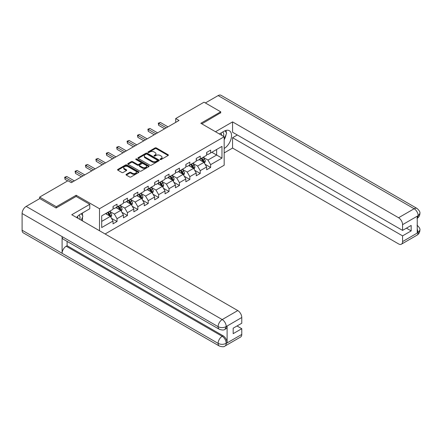 <?xml version="1.0" encoding="UTF-8"?>
<svg xmlns="http://www.w3.org/2000/svg" width="442" height="442" viewBox="0 0 442 442"><rect width="100%" height="100%" fill="white"/><g stroke="black" fill="none" stroke-linecap="round" stroke-linejoin="round"><path stroke-width="0.66" d="M160.258 159.507A0.646 0.376 0 0 0 161.17 159.507L168.126 155.496A0.928 0.536 0 0 0 168.396 155.114A0.928 0.536 0 0 0 168.126 154.739L156.346 147.937A0.928 0.536 0 0 0 155.037 147.937L148.081 151.954A0.646 0.376 0 0 0 148.998 152.484L149.899 151.96A2.961 1.707 0 0 1 154.087 151.96L155.07 152.529A2.961 1.707 0 0 1 155.938 153.739A2.961 1.707 0 0 1 155.07 154.949L154.17 155.468A0.646 0.376 0 0 0 155.087 155.993L155.987 155.473A2.961 1.707 0 0 1 160.175 155.473L161.153 156.043A2.961 1.707 0 0 1 162.021 157.253A2.961 1.707 0 0 1 161.153 158.463L160.258 158.982A0.646 0.376 0 0 0 160.258 159.507L160.258 158.982M126.307 174.308A0.928 0.536 0 0 0 126.036 174.689A0.928 0.536 0 0 0 126.307 175.065L129.611 176.971A0.928 0.536 0 0 0 130.92 176.971L138.644 172.513A0.928 0.536 0 0 0 138.915 172.137A0.928 0.536 0 0 0 138.644 171.761L126.865 164.96A0.928 0.536 0 0 0 125.556 164.96L117.832 169.419A0.928 0.536 0 0 0 117.561 169.794A0.928 0.536 0 0 0 117.832 170.17L121.826 172.479A0.928 0.536 0 0 0 123.136 172.479L126.44 170.568A0.928 0.536 0 0 0 126.71 170.192A0.928 0.536 0 0 0 126.44 169.816L124.462 168.673A2.475 1.431 0 0 1 123.732 167.662A2.475 1.431 0 0 1 125.263 166.341A2.475 1.431 0 0 1 127.959 166.651L135.716 171.126A2.475 1.431 0 0 1 136.44 172.137A2.475 1.431 0 0 1 134.915 173.457A2.475 1.431 0 0 1 132.213 173.148L130.92 172.402A0.928 0.536 0 0 0 129.611 172.402L126.307 174.308L126.307 175.065M76.168 196.486L76.168 195.253L56.3 206.723L39.636 197.104L39.636 198.64M76.168 195.253L99.5 208.729L224.171 136.749L224.171 165.231L105.102 233.978M220.707 112.964L220.707 111.809L200.839 123.279L224.171 136.749M220.707 111.809L204.038 102.185L175.706 118.544L175.706 122.395M39.636 197.104L67.969 180.745L71.3 182.668L179.038 120.467L175.706 118.544M149.965 165.225A0.928 0.536 0 0 0 151.275 165.225L158.998 160.766A0.928 0.536 0 0 0 159.269 160.385A0.928 0.536 0 0 0 158.998 160.01L147.219 153.208A0.928 0.536 0 0 0 145.91 153.208L138.186 157.667A0.928 0.536 0 0 0 137.915 158.043A0.928 0.536 0 0 0 138.186 158.424L149.965 165.225M136.186 159.65A0.646 0.376 0 0 1 136.843 159.739L148.81 166.645L141.097 171.098A0.928 0.536 0 0 1 139.788 171.098L128.009 164.297L128.009 163.54A0.928 0.536 0 0 0 127.738 163.921A0.928 0.536 0 0 0 128.009 164.297M128.009 163.54L131.313 161.634A0.928 0.536 0 0 1 132.622 161.634L137.401 164.391A0.928 0.536 0 0 0 138.711 164.391L140.904 163.126A0.928 0.536 0 0 0 141.175 162.75A0.928 0.536 0 0 0 140.904 162.369L135.926 159.501A0.646 0.376 0 0 1 136.843 158.971L148.821 165.883A0.928 0.536 0 0 1 149.092 166.264A0.928 0.536 0 0 1 148.821 166.64L148.821 165.883M99.5 230.746L99.5 208.729M111.467 218.293L117.036 221.508L117.036 218.696L123.434 215L123.434 217.812L127.434 215.503L127.434 212.69L133.838 209L133.838 211.806L137.838 209.497L137.838 206.69L144.236 202.994L144.236 205.801L148.236 203.491L148.236 200.685L154.639 196.988L154.639 199.801L158.639 197.491L158.639 194.679L165.037 190.983L165.037 193.795L169.037 191.485L169.037 188.673L175.435 184.977L175.435 187.789L179.435 185.48L179.435 182.668L185.839 178.977L185.839 181.784L189.839 179.474L189.839 176.667L196.237 172.971L196.237 175.778L200.237 173.468L200.237 170.662L206.641 166.965L206.641 169.778L210.641 167.468L210.641 164.656L221.972 158.114L221.972 146.412L216.641 149.49L216.641 155.032L221.972 158.114M117.036 221.508L113.036 223.818L113.036 221.006L101.704 227.547L101.704 215.851L113.036 209.304L113.036 206.497L117.036 204.187L117.036 206.994L123.434 203.298L123.434 200.491L127.434 198.182L127.434 200.988L133.838 197.298L133.838 194.486L137.838 192.176L137.838 194.988L144.236 191.292L144.236 188.48L148.236 186.17L148.236 188.983L154.639 185.286L154.639 182.474L158.639 180.165L158.639 182.977L165.037 179.281L165.037 176.474L169.037 174.165L169.037 176.971L175.435 173.275L175.435 170.468L179.435 168.159L179.435 170.966L185.839 167.275L185.839 164.463L189.839 162.153L189.839 164.965L196.237 161.269L196.237 158.457L200.237 156.148L200.237 158.96L206.641 155.264L206.641 152.457L210.641 150.147L210.641 152.954L221.972 146.412M115.97 207.613L120.771 210.381L114.367 214.077L109.566 211.304M113.036 207.768L114.367 208.536L117.036 206.994M114.367 214.077L117.036 218.696M120.771 210.381L123.434 215M126.368 201.607L131.169 204.381L124.771 208.072L119.97 205.303M123.434 201.762L124.771 202.53L127.434 200.988M124.771 208.072L127.434 212.69M131.169 204.381L133.838 209M136.771 195.602L141.567 198.375L135.169 202.071L130.368 199.298M133.838 195.756L135.169 196.524L137.838 194.988M135.169 202.071L137.838 206.69M141.567 198.375L144.236 202.994M147.169 189.596L151.971 192.369L145.567 196.066L140.771 193.292M144.236 189.751L145.567 190.524L148.236 188.983M145.567 196.066L148.236 200.685M151.971 192.369L154.639 196.988M157.567 183.596L162.369 186.364L155.971 190.06L151.17 187.286M154.639 183.745L155.971 184.518L158.639 182.977M155.971 190.06L158.639 194.679M162.369 186.364L165.037 190.983M167.971 177.59L172.772 180.358L166.369 184.054L161.568 181.286M165.037 177.745L166.369 178.513L169.037 176.971M166.369 184.054L169.037 188.673M172.772 180.358L175.435 184.977M178.369 171.584L183.17 174.358L176.772 178.049L171.971 175.281M175.435 171.739L176.772 172.507L179.435 170.966M176.772 178.049L179.435 182.668M183.17 174.358L185.839 178.977M188.773 165.579L193.568 168.352L187.17 172.048L182.369 169.275M185.839 165.733L187.17 166.501L189.839 164.965M187.17 172.048L189.839 176.667M193.568 168.352L196.237 172.971M199.171 159.573L203.972 162.347L197.568 166.043L192.773 163.269M196.237 159.728L197.568 160.501L200.237 158.96M197.568 166.043L200.237 170.662M203.972 162.347L206.641 166.965M211.84 152.263L216.641 155.032L207.972 160.037L203.171 157.264M206.641 153.722L207.972 154.496L210.641 152.954M207.972 160.037L210.641 164.656M56.3 206.723L56.3 207.878M101.704 221.392L110.367 216.387L105.566 213.613M110.367 216.387L113.036 221.006M205.071 164.253L210.641 167.468M194.673 170.258L200.237 173.468M184.27 176.259L189.839 179.474M173.872 182.264L179.435 185.48M163.468 188.27L169.037 191.485M153.07 194.276L158.639 197.491M142.672 200.281L148.236 203.491M132.268 206.281L137.838 209.497M121.87 212.287L127.434 215.503M160.512 159.601L161.153 159.23A2.961 1.707 0 0 0 162.021 158.021L162.021 157.253M155.938 153.739L155.938 154.507A2.961 1.707 0 0 1 155.07 155.717L154.429 156.087M168.126 154.739L168.126 155.496L156.346 148.711A0.928 0.536 0 0 0 155.037 148.711L148.341 152.573M158.982 160.772L147.219 153.976A0.928 0.536 0 0 0 145.91 153.976L138.197 158.429M157.358 160.65A0.646 0.376 0 0 0 157.358 160.126L147.02 154.153A0.646 0.376 0 0 0 146.103 154.153L145.153 154.7A2.961 1.707 0 0 0 144.285 155.91A2.961 1.707 0 0 0 145.153 157.12L152.225 161.197A2.961 1.707 0 0 0 156.413 161.197L157.358 160.65L157.358 161.424A0.646 0.376 0 0 0 157.551 161.159L157.551 160.385M144.285 155.91L144.285 156.678A2.961 1.707 0 0 0 145.153 157.888L145.153 157.12M157.358 161.424L156.413 161.971A2.961 1.707 0 0 1 152.225 161.971L145.153 157.888M128.02 164.302L131.313 162.402L131.313 161.634M141.175 162.75L141.175 163.518A0.928 0.536 0 0 1 140.904 163.899L138.711 165.164A0.928 0.536 0 0 1 137.401 165.164L132.622 162.402A0.928 0.536 0 0 0 131.313 162.402M142.357 167.253A2.475 1.431 0 0 0 145.053 167.562A2.475 1.431 0 0 0 146.584 166.242A2.475 1.431 0 0 0 145.86 165.231L143.125 163.656A0.928 0.536 0 0 0 141.816 163.656L139.628 164.921A0.928 0.536 0 0 0 139.357 165.297A0.928 0.536 0 0 0 139.628 165.678L142.357 167.253L142.357 168.026A2.475 1.431 0 0 0 145.053 168.336A2.475 1.431 0 0 0 146.584 167.015L146.584 166.242M139.357 165.297L139.357 166.07A0.928 0.536 0 0 0 139.628 166.446L139.628 165.678M142.357 168.026L139.628 166.446M136.44 172.137L136.44 172.905A2.475 1.431 0 0 1 134.915 174.225A2.475 1.431 0 0 1 132.213 173.916L130.92 173.17A0.928 0.536 0 0 0 129.611 173.17L126.324 175.071M123.732 167.662L123.732 168.43A2.475 1.431 0 0 0 124.462 169.441L124.462 168.673M126.429 170.579L124.462 169.441M138.633 172.524L126.865 165.728A0.928 0.536 0 0 0 125.556 165.728L117.848 170.181M204.497 163.258L205.292 161.258A2.497 1.442 -120 0 0 204.491 159.131L203.116 157.297M200.718 160.468L199.784 159.219M201.049 158.49L202.425 160.324A2.497 1.442 60 0 1 203.143 161.827C203.519 162.33 203.784 162.175 203.944 161.369A2.497 1.442 -120 0 0 203.226 159.866L201.85 158.026M201.226 158.391L202.751 160.429A1.271 0.735 60 0 1 202.983 160.816L203.944 161.369M166.303 127.821L158.656 123.406L160.324 122.445L167.971 126.86M164.639 128.782L158.656 125.329L158.656 123.406L158.291 123.191L160.324 122.445M158.656 125.329L158.291 123.191M223.564 136.401A6.127 3.536 120 0 0 222.657 132.042M221.613 135.274A4.193 2.42 120 0 0 220.746 133.164A4.193 2.42 120 0 0 220.735 133.153M224.995 130.766L226.635 133.097L224.171 139.445M79.825 219.387A6.127 3.536 120 0 0 79.019 215.099M77.875 218.26A4.193 2.42 120 0 0 77.444 216.536M81.223 213.696L82.897 216.083L81.289 220.227M224.171 148.49A10.608 6.122 120 0 0 230.995 139.136A10.608 6.122 120 0 0 229.343 130.721A10.608 6.122 120 0 0 224.039 131.246L219.337 133.959M224.171 152.915L232.569 148.064L232.569 137.711L402.574 235.862L402.574 241.597L418.237 232.475L417.242 232.94L417.242 216.387L418.143 215.674L402.574 224.663A5.658 3.265 -120 0 0 398.573 217.735L414.143 208.746L218.138 95.582L205.37 102.953M237.304 134.981L232.569 137.711M406.441 228.166L411.176 230.901L411.176 225.431L402.574 230.398L232.569 132.246L232.569 121.893L398.573 217.735M215.503 131.744L232.569 121.893M232.569 148.064L398.573 243.907A5.658 3.265 -120 0 0 401.402 244.188A5.658 3.265 -120 0 0 402.574 241.597M218.138 95.582A5.796 3.348 -60 0 1 221.039 95.295L417.044 208.458A5.796 3.348 -60 0 0 414.143 208.746A5.658 3.265 60 0 1 418.143 215.674M402.574 230.398L402.574 224.663M411.176 230.901L402.574 235.862M220.707 112.732L201.839 123.854M224.171 139.76A10.608 6.122 120 0 0 226.1 134.478M226.271 132.578A10.608 6.122 120 0 0 226.006 130.412M417.242 228.978L418.143 232.42M417.044 225.205C419.32 227.249 420.27 228.884 419.9 230.111L418.248 232.47M417.044 208.458C419.314 210.486 420.27 212.138 419.9 213.409L418.243 215.735M219.304 329.279A5.796 3.348 -60 0 1 218.105 326.66C220.773 327.942 223.437 327.931 226.1 326.632L225.033 329.273C224.083 330.235 222.177 330.24 219.304 329.279L63.3 239.21A5.796 3.348 -60 0 1 62.101 236.597L22.1 213.503A5.796 3.348 -60 0 1 26.2 206.397L39.769 198.568L56.101 207.994L76.101 196.447L89.77 204.342L89.77 208.768L80.3 214.232A10.608 6.122 120 0 0 76.588 217.514M89.77 204.342L71.77 214.729L237.774 310.571A5.658 3.265 60 0 1 241.774 317.5L241.774 323.235L233.172 328.202L233.172 333.666L241.774 328.704L241.774 334.439A5.658 3.265 60 0 1 240.603 337.025L225.033 346.014A5.658 3.265 -120 0 0 226.205 343.423L241.774 334.439M82.267 220.796L84.499 222.083M82.499 220.657L82.499 217.105M82.499 215.514L82.499 212.961M225.033 346.014C224.127 346.976 222.221 346.976 219.304 346.02L23.299 232.862A5.796 3.348 -60 0 1 22.1 230.205L62.101 253.299A5.796 3.348 -60 0 1 66.201 246.238L222.204 336.307L223.105 335.787A5.658 3.265 60 0 1 227.105 342.716L227.105 326.163A5.658 3.265 60 0 1 225.934 328.754L225.033 329.273M22.1 213.503L22.1 230.205M26.2 206.397L222.204 319.56A5.796 3.348 -60 0 0 218.105 326.66L62.101 236.597L62.101 253.299L218.105 343.368C220.768 344.655 223.431 344.655 226.105 343.368L226.205 343.423M241.774 328.704L237.039 325.969M67.101 241.404L67.101 245.719L223.105 335.787M67.101 245.719L66.201 246.238M194.099 169.264L194.889 167.264A2.497 1.442 -120 0 0 194.093 165.137L192.718 163.302M190.32 166.474L189.386 165.225M190.651 164.496L192.027 166.33A2.497 1.442 60 0 1 192.74 167.833C193.115 168.336 193.386 168.181 193.541 167.374A2.497 1.442 -120 0 0 192.828 165.872L191.452 164.032M190.822 164.396L192.353 166.43A1.271 0.735 60 0 1 192.585 166.816L193.541 167.374M183.695 175.27L184.491 173.27A2.497 1.442 -120 0 0 183.695 171.142L182.319 169.308M179.916 172.479L178.982 171.231M180.248 170.496L181.629 172.336A2.497 1.442 60 0 1 182.342 173.839C182.717 174.341 182.982 174.187 183.143 173.375A2.497 1.442 -120 0 0 182.424 171.872L181.049 170.037M180.424 170.397L181.949 172.435A1.271 0.735 60 0 1 182.181 172.822L183.143 173.375M155.904 133.827L148.258 129.412L149.921 128.445L157.567 132.86M154.236 134.788L148.258 131.335L148.258 129.412L147.888 129.197L149.921 128.445M148.258 131.335L147.888 129.197M145.501 139.827L137.854 135.412L139.523 134.451L147.169 138.865M143.838 140.794L137.854 137.34L137.854 135.412L137.49 135.202L139.523 134.451M137.854 137.34L137.49 135.202M173.297 181.27L174.093 179.275A2.497 1.442 -120 0 0 173.292 177.148L171.916 175.308M169.518 178.48L168.584 177.236M169.85 176.502L171.225 178.341A2.497 1.442 60 0 1 171.944 179.844C172.319 180.347 172.584 180.192 172.739 179.38A2.497 1.442 -120 0 0 172.026 177.877L170.651 176.043M170.026 176.402L171.551 178.441A1.271 0.735 60 0 1 171.783 178.828L172.739 179.38M162.899 187.275L163.689 185.281A2.497 1.442 -120 0 0 162.894 183.154L161.518 181.314M159.12 184.485L158.181 183.237M159.452 182.507L160.827 184.347A2.497 1.442 60 0 1 161.54 185.85C161.916 186.347 162.181 186.198 162.341 185.386A2.497 1.442 -120 0 0 161.628 183.883L160.247 182.043M159.623 182.408L161.153 184.447A1.271 0.735 60 0 1 161.38 184.833L162.341 185.386M152.496 193.281L153.291 191.281A2.497 1.442 -120 0 0 152.49 189.154L151.114 187.32M148.716 190.491L147.783 189.242M149.048 188.513L150.424 190.347A2.497 1.442 60 0 1 151.142 191.85C151.518 192.353 151.783 192.198 151.943 191.392A2.497 1.442 -120 0 0 151.225 189.889L149.849 188.049M149.225 188.414L150.75 190.452A1.271 0.735 60 0 1 150.982 190.833L151.943 191.392M135.103 145.832L127.456 141.418L129.125 140.457L136.771 144.871M133.434 146.794L127.456 143.346L127.456 141.418L127.092 141.208L129.125 140.457M127.456 143.346L127.092 141.208M124.705 151.838L117.058 147.424L118.721 146.462L126.368 150.877M123.036 152.799L117.058 149.346L117.058 147.424L116.688 147.214L118.721 146.462M117.058 149.346L116.688 147.214M114.301 157.844L106.655 153.429L108.323 152.468L115.97 156.882M112.638 158.805L106.655 155.352L106.655 153.429L106.29 153.214L108.323 152.468M106.655 155.352L106.29 153.214M142.097 199.287L142.888 197.287A2.497 1.442 -120 0 0 142.092 195.16L140.716 193.325M138.318 196.497L137.385 195.248M138.65 194.519L140.026 196.353A2.497 1.442 60 0 1 140.738 197.856C141.114 198.359 141.385 198.204 141.539 197.397A2.497 1.442 -120 0 0 140.827 195.894L139.451 194.055M138.821 194.414L140.352 196.452A1.271 0.735 60 0 1 140.584 196.839L141.539 197.397M103.903 163.849L96.257 159.435L97.92 158.468L105.566 162.883M102.235 164.811L96.257 161.358L96.257 159.435L95.886 159.219L97.92 158.468M96.257 161.358L95.886 159.219M131.694 205.292L132.489 203.292A2.497 1.442 -120 0 0 131.694 201.165L130.318 199.325M127.915 202.502L126.981 201.254M128.246 200.519L129.628 202.359A2.497 1.442 60 0 1 130.34 203.861C130.716 204.364 130.981 204.21 131.141 203.397A2.497 1.442 -120 0 0 130.423 201.895L129.047 200.06M128.423 200.419L129.948 202.458A1.271 0.735 60 0 1 130.18 202.845L131.141 203.397M93.5 169.85L85.853 165.435L87.522 164.474L95.168 168.888M91.837 170.816L85.853 167.363L85.853 165.435L85.488 165.225L87.522 164.474M85.853 167.363L85.488 165.225M121.296 211.293L122.091 209.298A2.497 1.442 -120 0 0 121.29 207.171L119.915 205.331M117.517 208.502L116.583 207.259M117.848 206.524L119.224 208.364A2.497 1.442 60 0 1 119.942 209.867C120.318 210.37 120.583 210.215 120.738 209.403A2.497 1.442 -120 0 0 120.025 207.9L118.649 206.066M118.025 206.425L119.55 208.464A1.271 0.735 60 0 1 119.782 208.851L120.738 209.403M83.102 175.855L75.455 171.441L77.123 170.479L84.77 174.894M81.433 176.817L75.455 173.363L75.455 171.441L75.09 171.231L77.123 170.479M75.455 173.363L75.09 171.231M110.898 217.298L111.688 215.304A2.497 1.442 -120 0 0 110.892 213.177L109.517 211.337M107.119 214.508L106.179 213.259M107.45 212.53L108.826 214.37A2.497 1.442 60 0 1 109.539 215.867C109.914 216.37 110.18 216.221 110.34 215.409A2.497 1.442 -120 0 0 109.627 213.906L108.246 212.066M107.621 212.431L109.152 214.469A1.271 0.735 60 0 1 109.378 214.856L110.34 215.409M72.703 181.861L65.057 177.446L66.72 176.485L74.367 180.9M67.703 180.9L65.057 179.369L65.057 177.446L64.687 177.236L66.72 176.485M65.057 179.369L64.687 177.236M161.153 159.23L161.153 158.463M154.17 155.993L154.17 155.468M155.07 155.717L155.07 154.949M148.081 152.484L148.081 151.954M155.037 148.711L155.037 147.937M156.346 148.711L156.346 147.937M138.186 158.424L138.186 157.667M145.91 153.976L145.91 153.208M147.219 153.976L147.219 153.208M158.998 160.766L158.998 160.01M152.225 161.971L152.225 161.197M156.413 161.971L156.413 161.197M132.622 162.402L132.622 161.634M137.401 165.164L137.401 164.391M138.711 165.164L138.711 164.391M140.904 163.899L140.904 163.126M136.843 159.739L136.843 158.971M129.611 173.17L129.611 172.402M130.92 173.17L130.92 172.402M132.213 173.916L132.213 173.148M126.44 170.568L126.44 169.816M117.832 170.17L117.832 169.419M125.556 165.728L125.556 164.96M126.865 165.728L126.865 164.96M138.644 172.513L138.644 171.761M203.723 162.203L205.276 161.308M203.226 159.866L204.491 159.131M201.447 160.888L202.425 160.324M419.9 230.127C419.834 232.348 418.861 234.039 416.972 235.199A5.658 3.265 -120 0 0 418.143 232.614M417.242 218.265L418.143 215.867M227.105 342.716L226.111 343.368M241.774 317.5L226.111 326.627M226.205 326.682L227.105 326.163M226.205 326.489A5.658 3.265 60 0 0 222.204 319.56L237.774 310.571M219.304 346.02A5.796 3.348 -60 0 1 218.105 343.368A5.796 3.348 -60 0 1 222.204 336.307C224.613 337.92 225.945 340.229 226.205 343.235M193.325 168.209L194.872 167.314M192.828 165.872L194.093 165.137M191.049 166.894L192.027 166.33M182.922 174.214L184.474 173.319M182.424 171.872L183.695 171.142M180.651 172.899L181.629 172.336M172.524 180.22L174.076 179.325M172.026 177.877L173.292 177.148M170.247 178.905L171.225 178.341M162.126 186.22L163.673 185.325M161.628 183.883L162.894 183.154M159.849 184.911L160.827 184.347M151.722 192.226L153.275 191.331M151.225 189.889L152.49 189.154M149.446 190.911L150.424 190.347M141.324 198.231L142.871 197.336M140.827 195.894L142.092 195.16M139.048 196.917L140.026 196.353M130.92 204.237L132.473 203.342M130.423 201.895L131.694 201.165M128.65 202.922L129.628 202.359M120.522 210.243L122.075 209.348M120.025 207.9L121.29 207.171M118.246 208.928L119.224 208.364M110.124 216.243L111.671 215.348M109.627 213.906L110.892 213.177M107.848 214.934L108.826 214.37M401.402 244.188L416.972 235.199M419.9 213.425C419.823 215.624 418.85 217.298 416.972 218.458"/></g></svg>
